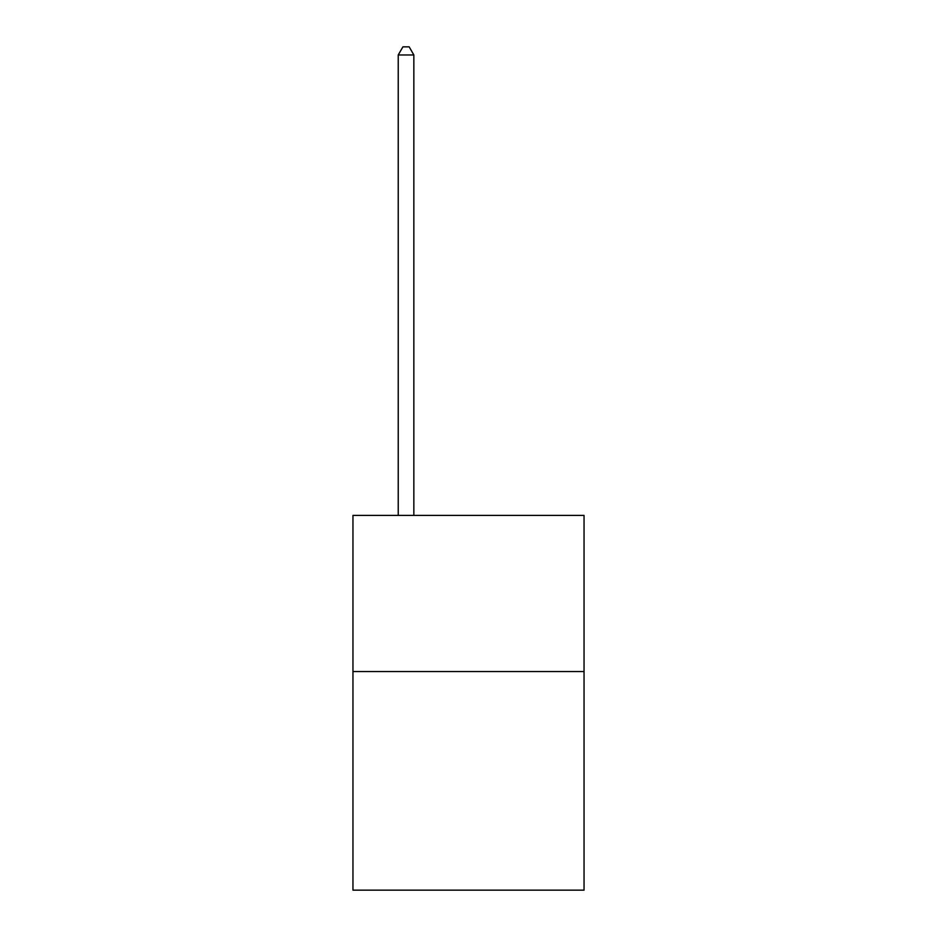 <?xml version="1.0" encoding="UTF-8"?>
<svg xmlns="http://www.w3.org/2000/svg" width="937" height="937" viewBox="0 0 937 937"><rect width="100%" height="100%" fill="white"/><g stroke="black" fill="none" stroke-linecap="round" stroke-linejoin="round"><path stroke-width="1.41" d="M584.044 671.548L584.044 890.15L352.956 890.15L352.956 515.409L584.044 515.409L584.044 671.548L352.956 671.548M413.849 515.409L413.849 54.967L398.237 54.967L398.237 515.409M398.237 54.967L402.922 46.85L409.164 46.85L413.849 54.967"/></g></svg>
